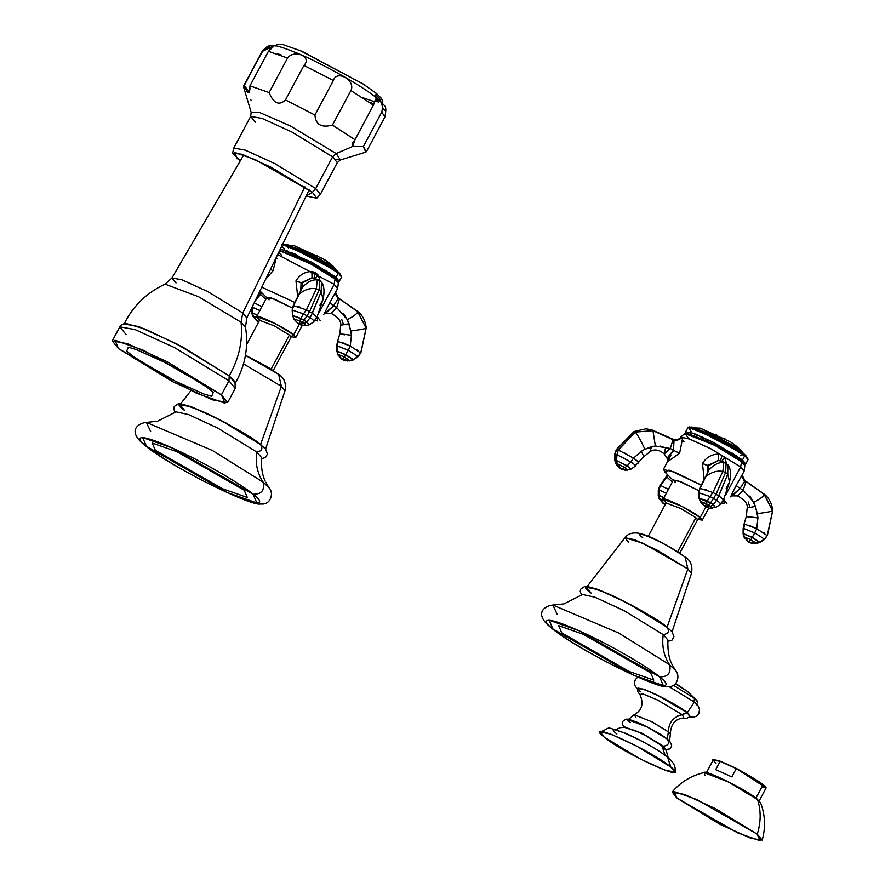 <?xml version="1.0" encoding="UTF-8"?>
<svg xmlns="http://www.w3.org/2000/svg" width="885" height="885" viewBox="0 0 885 885"><rect width="100%" height="100%" fill="white"/><g stroke="black" fill="none" stroke-linecap="round" stroke-linejoin="round"><path stroke-width="1.33" d="M244.216 490.224L176.956 451.726L152.198 443.031L155.295 450.266L222.544 488.763L247.313 497.47L244.216 490.224M650.696 672.877L583.447 634.379L558.678 625.673L561.776 632.919L629.036 671.416L653.794 680.122L650.696 672.877M211.67 396.314L213.274 392.409L206.603 386.988L179.522 370.207L164.92 362.43L136.235 349.542L128.303 347.185L126.699 351.091L133.369 356.511L160.45 373.293L175.053 381.07L203.738 393.958L211.67 396.314M118.535 348.635L114.95 340.249L143.602 350.327L221.427 394.865L225.022 403.25L196.37 393.183L118.535 348.635L172.874 381.778L212.444 399.821L227.688 402.564L221.427 394.865L228.961 380.771L235.222 388.471L228.961 380.771L221.427 394.865L167.099 361.733L127.528 343.679L112.284 340.935L118.535 348.635M112.284 340.935L119.807 326.842L135.062 329.585L174.633 347.628L228.961 380.771L174.633 347.628L135.062 329.585L119.807 326.842L126.068 334.541M119.807 326.842C120.703 325.271 122.595 324.098 125.471 323.313L145.273 329.131L182.553 346.964L229.204 375.893L228.961 380.771L229.204 375.893L235.001 381.789L235.222 388.471L227.688 402.564M309.153 189.799L246.838 317.936L242.767 312.958L241.063 322.206L245.499 327.085C248.663 347.042 245.233 365.782 235.211 383.338L229.204 375.893C239.05 358.469 242.999 340.57 241.063 322.206L245.499 327.096M245.499 327.085L246.838 317.936L242.767 312.958L304.916 186.835L242.767 312.958L207.621 291.508L181.945 279.793L171.956 277.956L176.004 282.968M242.767 312.958L207.621 291.508L181.945 279.793L171.956 277.956L165.097 284.151L198.561 296.729L241.063 322.206L242.767 312.958M229.204 375.893L176.723 343.9L138.613 326.543L124.077 323.987C133.082 305.9 146.755 292.625 165.097 284.151L198.561 296.729L241.063 322.206C242.999 340.57 239.05 358.469 229.204 375.893M315.702 188.527L332.616 156.855L337.307 162.63L332.616 156.855L336.167 153.548L332.616 156.855L315.702 188.527L274.914 163.648L245.222 150.107L233.773 148.049L245.222 150.107L274.914 163.648L315.702 188.527L312.427 192.299L270.887 167.143L241.992 154.255L232.567 153.26L240.277 160.871L237.224 158.515L234.602 152.386L255.544 159.754L312.427 192.299L315.702 188.527L320.403 194.302L315.702 188.527M316.73 198.207L312.427 192.299L306.122 196.016L316.73 198.207L320.403 194.302L337.307 162.63L340.448 159.975L335.526 159.444L340.448 159.975L336.167 153.548L352.65 146.468L363.381 146.534L365.782 152.132L340.448 159.975L336.167 153.548L290.501 126.024L259.847 112.583L251.152 112.284L250.676 116.377L262.126 118.435L291.829 131.976L332.616 156.855L291.829 131.976L262.126 118.435L250.676 116.377L255.378 122.152M353.259 141.578L352.429 142.85L352.65 146.468L336.167 153.548L290.501 126.024L259.847 112.583L251.152 112.284L243.607 87.018L244.326 85.458C248.01 95.016 249.891 95.149 249.968 85.845L269.106 92.571C273.642 103.501 279.096 105.946 285.479 99.928L314.938 115.039C315.657 124.697 321.498 128.048 332.461 125.062L354.985 139.708L352.65 146.468L363.381 146.534L381.822 111.997C383.161 105.78 381.866 101.487 377.917 99.142L377.021 98.512M251.318 100.536L250.521 99.441M280.899 54.593L277.315 53.941M373.381 103.6L369.499 102.394M269.46 49.648L273.885 45.743C275.987 44.637 298.499 52.801 316.476 62.005C342.584 75.07 362.673 87.04 376.733 97.914C385.749 107.704 387.088 104.231 384.898 117.052L381.822 111.997L384.898 117.052L366.467 151.589L363.381 146.534L381.822 111.997C383.161 105.78 381.866 101.487 377.917 99.142L375.948 98.81L373.426 105.171L354.985 139.708L332.461 125.062L350.902 90.535L373.426 105.171L354.985 139.708M365.782 152.132L366.467 151.589M382.807 108.003L384.555 110.282M273.885 45.743L270.478 45.832L262.768 50.932L243.641 86L262.082 51.474L244.326 85.458L249.338 92.471L250.012 88.423M376.733 97.914L377.917 99.142C376.601 97.217 375.107 99.231 373.426 105.171L350.902 90.535C356.047 80.447 336.565 69.296 333.38 80.502L303.92 65.39L333.38 80.502L314.938 115.039L285.479 99.928L303.92 65.39C312.659 57.027 294.451 48.852 287.548 58.034L269.106 92.571L249.968 85.845L268.409 51.308L287.548 58.034L268.409 51.308L274.239 45.821L262.082 51.474C265.743 47.204 268.542 45.323 270.478 45.832M314.938 115.039C315.657 124.697 321.498 128.048 332.461 125.062L350.902 90.535C356.047 80.447 336.565 69.296 333.38 80.502L314.938 115.039M269.106 92.571C273.642 103.501 279.096 105.946 285.479 99.928L303.92 65.39C312.659 57.027 294.451 48.852 287.548 58.034L269.106 92.571M249.968 85.845L268.409 51.308M362.131 97.483L374.421 101.675M378.548 101.952L375.052 101.388M378.205 100.536L375.505 99.983M382.043 102.815L382.552 101.045L381.546 98.512L376.147 93.202L363.06 83.931L301.752 51.197L363.06 83.931L376.147 93.202L375.771 96.177L374.974 96.531L375.771 96.177L376.147 93.202L363.06 83.931L299.064 50.058M676.981 798.137L674.182 791.599L696.539 799.454L757.261 834.212L760.06 840.75L737.703 832.896L676.981 798.137L720.058 824.355L750.945 838.327L762.195 840.086L757.261 834.212C761.034 822.099 761.122 810.538 757.516 799.542L760.591 802.772L757.516 799.542C761.122 810.538 761.034 822.099 757.261 834.212L715.545 808.702L684.713 794.542L672.18 792.02L676.981 798.137M672.18 792.02C680.676 782.03 691.307 775.559 704.073 772.594L728.123 781.864L757.516 799.542L728.123 781.864L704.073 772.594L704.925 775.149M756.752 798.934L760.591 802.772C765.226 815.03 765.768 827.464 762.195 840.086M731.829 776.897L736.254 768.611L720.147 761.365L715.722 769.662L731.829 776.897L736.254 768.611C751.188 776.576 760.115 781.964 763.058 784.763L755.934 798.115L763.058 784.763L765.923 788.281L763.058 784.763L735.833 768.169L720.788 761.41L713.144 760.104L716.009 763.622M761.531 787.617L765.868 787.683L736.254 768.611M713.675 759.806L720.589 761.332M720.689 761.365C714.261 759.529 711.739 759.109 713.144 760.104L720.147 761.365L715.722 769.662M720.788 761.41L720.147 761.365M600.218 731.917C613.438 727.039 602.331 726.087 625.396 733.211C642.687 740.988 656.747 748.953 667.589 757.117L670.808 767.018L636.558 746.044L610.982 734.229L600.218 731.917L604.145 737.061C580.04 718.222 650.829 750.038 670.808 767.018C694.924 785.858 624.135 754.042 604.145 737.061L640.331 759.042L665.974 770.581L674.934 771.808L670.808 767.018L667.589 757.117L665.631 755.912C651.017 743.5 599.267 720.246 616.889 734.008M615.805 729.638L620.374 727.614L625.573 727.459L636.315 731.087L645.895 735.789L661.858 745.767L665.155 755.237L661.836 745.756M665.277 749.153L663.462 746.166C668.485 745.502 669.746 743.135 667.235 739.086C669.746 743.135 668.485 745.502 663.462 746.166L641.946 733.245L624.423 727.337M665.597 749.573L669.514 748.987L671.162 747.25L671.66 745.258L669.746 741.165L667.235 739.086L668.374 731.873L670.376 734.085L669.491 741.807M624.81 726.618L624.887 727.37L624.81 726.618M637.941 688.807L642.93 688.972L657.289 695.057L687.28 712.757L689.769 716.485L687.28 712.757L694.371 702.082L693.32 701.44L694.836 698.608L697.668 702.082L696.152 704.914M675.664 683.43L687.346 691.329L696.982 700.588L687.346 691.329L675.343 683.773M630.397 722.536C624.887 718.432 627.874 718.631 639.368 723.133C654.535 730.612 663.816 735.933 667.235 739.086L647.942 727.304L628.173 719.748L630.397 722.536M689.36 717.027L693.674 717.237L696.484 716.164L698.851 713.575L699.57 709.372L698.044 705.743L694.371 702.082L687.28 712.757C682.966 708.774 671.239 702.07 652.112 692.634C637.598 686.959 633.826 686.705 640.784 691.871M687.346 691.329L694.836 698.608L673.363 685.255L694.836 698.608L693.32 701.44L668.916 686.539M683.873 718.012L682.291 714.726C673.286 716.905 668.651 722.614 668.374 731.873L670.376 734.085C670.786 724.019 675.288 718.664 683.873 718.012M677.445 716.153L687.147 712.702L689.957 716.164L689.349 717.038L686.395 718.454L682.811 718.045M635.917 717.281L634.103 714.715L652.201 721.917L668.374 731.873L667.235 739.086M628.173 719.748L634.103 714.715L652.201 721.917L668.374 731.873C668.651 722.614 673.286 716.905 682.291 714.726L657.688 700.079L642.676 693.796L639.955 694.559L642.676 693.796L657.677 700.079L682.291 714.726L687.147 712.702L662.732 697.811L644.955 689.703L638.096 688.475L637.731 691.561L640.519 695.455M146.401 446.272L142.684 437.588L172.398 448.031L253.099 494.217L256.816 502.912L227.113 492.469L146.401 446.272C152.253 451.815 187.244 474.426 227.113 492.469C266.219 509.915 263.254 501.684 253.099 494.217C261.462 494.372 264.803 490.345 263.122 482.126L269.184 487.978C274.184 493.188 270.622 505.479 260.588 503.919C252.435 507.271 169.312 466.096 145.085 445.465L146.401 446.272L145.085 445.465C125.67 430.364 139.277 422.908 146.39 422.422L212.289 450.41L263.122 482.126C264.803 490.345 261.462 494.372 253.099 494.217C247.247 488.686 212.256 466.074 172.398 448.031C133.281 430.586 136.257 438.816 146.401 446.272M150.682 431.592L146.39 422.422L212.289 450.41L263.122 482.126C257.325 473.442 255.201 463.397 256.75 451.992L217.754 428.086L188.527 414.567L176.071 411.835L157.563 421.216L146.39 422.422M261.462 457.434L256.75 451.992C255.201 463.397 257.325 473.442 263.122 482.126L269.184 487.978L265.788 482.292C265.954 482.281 260.632 474.957 261.462 457.434M256.628 451.925C261.86 451.239 263.166 448.784 260.555 444.569C263.166 448.784 261.86 451.239 256.628 451.925M261.352 458.651L265.4 457.611L267.469 454.027L265.633 449.16L260.555 444.569L281.375 386.291L285.025 390.65L281.375 386.291L260.555 444.569L220.973 420.375L191.78 406.989L180.031 404.666L184.589 410.441C173.228 401.989 179.401 402.409 203.096 411.68C234.359 427.101 253.508 438.064 260.555 444.569M245.444 355.383L276.695 373.193M243.497 363.89L281.375 386.291L278.653 374.399L281.375 386.291L243.497 363.89M246.605 344.575L259.57 320.293L274.538 325.979L289.373 335.028L271.164 369.122L289.373 335.028L291.088 337.13L273.266 370.494M343.092 323.324L341.71 319.308M343.369 313.401L347.34 319.684C354.011 316.067 357.474 313.401 357.728 311.697L339.464 298.842L336.72 307.56L331.056 313.246L325.757 313.235L333.579 305.767L338.457 298.234L333.579 305.767L336.72 307.56L339.464 298.842L338.247 297.946L337.318 298.156L339.088 298.455L357.463 311.343L365.981 327.915M366.147 328.058L360.803 352.606L366.147 328.058L357.728 311.697C357.474 313.401 354.011 316.067 347.34 319.684L350.958 330.968C360.228 329.773 365.284 328.8 366.147 328.058C365.284 328.8 360.228 329.773 350.958 330.968L351.445 335.293L350.239 346.046L342.495 342.672M356.865 349.719L358.204 350.56M279.682 250.389L309.319 262.181L334.729 277.857L335.05 279.096L334.729 277.857L337.904 281.253L338.324 282.603L335.05 279.096L338.369 282.923L337.65 288.399L334.154 284.317L335.05 279.096L311.1 264.139L279.56 250.643L311.1 264.139L335.05 279.096L334.154 284.317L277.625 254.603L334.154 284.317L319.076 312.549L334.154 284.317L337.605 288.554L329.618 302.947L336.72 307.56L347.34 319.684L349.055 323.722L340.703 325.249L349.055 323.722L351.445 335.293C339.232 333.612 336.953 333.457 344.608 334.84C336.953 333.457 339.232 333.612 351.445 335.293L350.239 346.046L360.582 352.905M344.608 334.84L339.862 333.634L340.703 325.249C341.4 321.277 338.181 317.272 331.056 313.246L336.72 307.56M338.678 341.566L337.981 341.488M336.577 351.245L336.632 346.079L337.484 341.698L338.181 341.499L336.632 346.079L337.262 345.858L336.621 351.389M344.586 360.438L341.875 359.277L337.55 354.509L337.041 351.268L337.55 354.509L341.875 359.277L347.429 360.991L352.861 360.051M357.684 356.799L360.803 352.606L357.883 356.412L348.214 350.25L350.239 346.046L348.214 350.25L337.262 345.858L338.181 341.499L350.239 346.046M353.314 359.598L357.883 356.412L353.314 359.598L345.803 354.675L348.214 350.25L357.883 356.412M337.008 351.024L337.262 345.858L348.214 350.25L345.803 354.675L337.008 351.024M349.652 360.925L344.398 357.02L345.692 354.863L353.071 359.697L347.429 360.991L342.34 359.454L349.652 360.925M337.816 354.277L337.041 351.268L345.692 354.863L344.398 357.02L337.816 354.277L344.398 357.02L349.852 360.649L342.34 359.454L344.398 357.02L342.34 359.454L337.816 354.277M320.403 320.768L317.261 316.786L317.615 320.956L315.115 320.459M294.882 302.482L261.783 287.194L294.882 302.482M293.687 334.851L291.01 336.665L295.811 337.462L293.687 334.851L299.241 324.452L293.687 334.851L275.257 323.611L256.65 316.553L258.774 319.164C246.152 309.308 283.222 325.957 293.687 334.851M259.991 320.105L258.774 319.164L259.991 320.105M256.65 316.553L266.949 297.283L274.958 299.329L292.47 308.102L271.186 297.88L267.801 298.776L269.073 299.893M276.43 257.955L277.503 258.863M335.603 269.449L309.783 253.84L287.448 244.924L335.603 269.449L339.862 273.509L335.603 269.449L341.566 276.529L337.981 271.839L285.291 244.371L282.713 244.57M286.552 245.41L288.477 247.9M291.143 252.258L297.46 256.285L291.143 252.258M323.202 270.036L330.05 273.034L323.202 270.036M341.134 275.766L339.862 273.509M286.773 250.555L290.822 253.375L286.773 250.555M329.308 273.93L333.899 275.722L329.308 273.93M337.782 281.695L339.254 281.341L335.99 277.326L338.291 273.034L341.544 277.038L339.254 281.341M284.273 249.714L283.687 250.809L284.273 249.714M281.839 244.647L283.134 244.26L312.549 256.152L337.981 271.839L338.291 273.034L313.81 257.789L282.514 244.57L313.81 257.789L338.291 273.034L335.99 277.326L311.896 262.292L280.423 248.873M281.762 246.107L284.682 248.95M278.698 252.413L281.441 255.013M254.991 301.166L261.827 292.824L260.356 294.362L265.843 299.362L260.356 294.362L254.991 301.166M261.949 306.652L254.172 302.836L261.949 306.652M252.479 307.228L252.9 305.447L252.059 307.183L259.858 310.569L252.479 307.228L252.402 312.715L252.479 307.228M257.535 314.905L251.782 312.98M258.674 321.963L256.827 320.956L252.789 316.244L257.856 321.487L259.216 320.956L257.856 321.487L252.789 316.244L251.771 313.08L252.446 312.969L253.331 316.1L257.258 317.792L253.331 316.1L252.446 312.969L257.435 315.093M257.856 321.487L258.708 321.908L257.856 321.487M321.41 282.193L321.244 291.585L321.41 282.193L318.379 279.782L321.742 282.536C324.231 286.143 324.662 291.773 323.036 299.429L319.706 305.591M312.184 313.124L321.244 291.585L319.131 289.86L319.629 280.611L312.095 277.669L301.088 282.968L312.051 277.669L320.248 281.032L319.629 280.611L319.131 289.86L321.244 291.585L323.036 299.429L321.244 291.585L312.35 313.235M315.868 316.177L316.708 317.936L323.036 299.429M319.131 289.86L309.606 311.498L319.131 289.86L316.365 288.798L319.131 289.86M312.682 277.768L312.051 277.669L311.852 271.485C304.905 271.695 299.617 274.826 295.977 280.877L302.106 283.034L302.416 287.393C307.261 282.016 312.228 279.505 317.295 279.837L316.365 288.798L306.442 309.85L312.283 313.19C316.376 316.177 317.649 317.881 316.089 318.301M312.405 277.713L302.106 283.034L302.416 287.393L299.384 293.953C304.971 289.428 310.635 287.713 316.365 288.798L317.295 279.837C312.228 279.505 307.261 282.016 302.416 287.393L293.256 305.602L306.442 309.85L316.365 288.798C310.635 287.713 304.971 289.428 299.384 293.953L293.654 305.458L292.393 309.927L293.654 305.458M298.278 306.487L299.971 307.084M306.298 309.783L309.606 311.498L307.139 315.735L309.606 311.498M297.736 297.083L295.977 280.877L301.088 282.968L300.701 291.253L301.088 282.968L312.051 277.669L311.852 271.485L315.414 272.558L314.109 278.332L315.414 272.558L318.113 275.058L315.37 278.432L318.113 275.058L320.204 280.988M297.493 297.692L302.803 286.253M313.29 321.886C314.595 321.421 313.567 320.016 310.192 317.671L312.283 313.19L310.192 317.671L303.478 313.832L306.442 309.85L303.478 313.832L292.15 310.071L303.478 313.832L310.192 317.671C313.567 320.016 314.595 321.421 313.29 321.886L316.708 317.936M308.92 324.718L306.774 321.786L310.192 317.671L306.774 321.786L304.053 320.116L307.139 315.735L304.053 320.116L300.867 318.412L303.478 313.832L300.867 318.412L292.681 315.425L292.393 309.927L292.625 315.735M309.385 324.729L313.987 321.72M305.712 325.591L302.559 325.547L298.71 324.175L293.831 319.02L299.019 324.264L293.831 319.02L292.747 315.68L293.897 318.832L299.705 321.001L299.019 324.264L299.705 321.001L293.897 318.832L292.747 315.68L300.767 318.611L299.705 321.001L302.128 322.328L299.019 324.264L302.128 322.328L299.705 321.001L300.767 318.611L303.909 320.293L302.128 322.328L304.219 323.578L299.019 324.264L304.219 323.578L302.128 322.328L303.909 320.293L306.597 321.941L304.219 323.578L305.712 325.591L302.559 325.547L298.71 324.175L302.559 325.547L305.712 325.591L304.219 323.578L306.597 321.941L308.699 324.806M335.548 293.145L338.457 298.234L335.592 292.304M323.744 314.263L333.579 305.767L329.618 302.947L324.74 312.648M265.589 279.361L273.111 270.622L270.412 269.46L273.111 270.622L276.408 257.115M328.479 262.425L333.457 266.462L293.765 245.499L333.457 266.462L331.222 264.571L335.78 269.593M294.528 253.718L301.995 258.453M318.877 267.469L326.963 271.031M317.682 255.853L316.31 255.179M322.881 258.708L325.415 260.312M289.882 245.322L293.765 245.499L290.811 245.587M323.125 258.652L329.22 263M327.284 261.573L325.503 260.267M320.381 257.966L321.255 257.944M552.893 628.925L549.176 620.23L578.878 630.673L659.591 676.87L663.308 685.565L633.594 675.122L552.893 628.925C558.745 634.457 593.735 657.068 633.594 675.122C672.711 692.557 669.735 684.337 659.591 676.87C667.954 677.025 671.295 672.987 669.613 664.768L675.664 670.631C680.665 675.841 677.102 688.132 667.08 686.572C658.916 689.913 575.803 648.749 551.576 628.118L552.893 628.925L551.576 628.118C532.162 613.017 545.757 605.55 552.882 605.063L618.781 633.063L669.613 664.768C671.295 672.987 667.954 677.025 659.591 676.87C653.738 671.339 618.748 648.727 578.878 630.673C539.773 613.239 542.737 621.458 552.893 628.925M557.163 614.245L552.882 605.063L618.781 633.063L669.613 664.768C663.816 656.095 661.692 646.05 663.241 634.633L624.246 610.739L595.019 597.22L582.562 594.488L564.044 603.869L552.882 605.063M667.954 640.087L663.241 634.633C661.692 646.05 663.816 656.095 669.613 664.768L675.664 670.631L672.279 664.945C672.445 664.934 667.124 657.61 667.954 640.087M663.119 634.578C668.341 633.892 669.657 631.436 667.047 627.222C669.657 631.436 668.341 633.892 663.119 634.578M667.843 641.293L671.892 640.264L673.961 636.68L672.124 631.813L667.047 627.222L687.866 568.944L691.506 573.303L687.866 568.944L667.047 627.222L627.465 603.028L598.271 589.631L586.523 587.319L591.08 593.083C579.719 584.642 585.881 585.051 609.588 594.333C640.84 609.754 660 620.706 667.047 627.222M642.665 537.637C628.007 526.188 671.029 545.525 683.176 555.846M587.209 586.423L624.943 537.759L634.125 539.573L656.936 550.039L687.866 568.944L685.145 557.052L687.866 568.944L642.975 543.246L624.943 537.759L628.516 542.273M648.24 536.321L666.051 502.945L681.03 508.621L695.864 517.67L677.656 551.775L695.864 517.67L697.568 519.772L679.757 553.147M749.573 505.966L748.201 501.961M744.816 481.418L745.867 481.285L763.954 493.996L772.461 510.568M745.568 481.108L744.949 480.887L740.07 488.409L743.212 490.213L745.955 481.495L743.212 490.213L737.548 495.888L743.212 490.213L753.832 502.337C760.503 498.72 763.965 496.054 764.22 494.35L745.955 481.495M772.638 510.711L767.295 535.259L772.638 510.711L764.22 494.35C763.965 496.054 760.503 498.72 753.832 502.337L757.449 513.621C766.72 512.415 771.775 511.441 772.638 510.711C771.775 511.441 766.72 512.415 757.449 513.621L757.936 517.946L756.73 528.699L748.987 525.325M749.861 496.054L755.547 506.375L747.194 507.901L755.547 506.375L757.936 517.946C745.723 516.254 743.444 516.099 751.1 517.482C743.444 516.099 745.723 516.254 757.936 517.946L756.73 528.699L767.074 535.558M763.357 532.372L764.684 533.212M751.1 517.482L746.354 516.276L747.194 507.901C747.891 503.919 744.672 499.914 737.548 495.888L732.249 495.888L740.07 488.409L743.212 490.213M745.17 524.208L744.473 524.141M743.112 534.031L743.112 528.732L743.975 524.351L744.672 524.152L743.112 528.732L743.754 528.511L743.068 533.898L744.031 537.151L748.367 541.919L750.17 542.793L753.92 543.633L759.352 542.704M764.175 539.452L767.295 535.259L764.375 539.065L754.706 532.903L756.73 528.699L754.706 532.903L743.754 528.511L744.672 524.152L756.73 528.699M759.806 542.24L764.375 539.065L759.806 542.24L752.294 537.328L754.706 532.903L764.375 539.065M743.5 533.677L743.754 528.511L754.706 532.903L752.294 537.328L743.5 533.677M756.144 543.578L750.889 539.673L752.184 537.516L759.562 542.35L753.92 543.633L748.821 542.096L756.144 543.578M744.307 536.929L743.522 533.92L752.184 537.516L750.889 539.673L744.307 536.929L750.889 539.673L756.343 543.302L748.821 542.096L750.889 539.673L748.821 542.096L744.307 536.929M751.077 543.091L748.367 541.919L744.031 537.151L743.068 533.898M726.895 503.41L723.753 499.439L724.107 503.609L721.607 503.1M679.249 439.701L680.543 437.267L688.939 438.783L710.732 448.717L740.645 466.959L725.567 495.202L740.645 466.959L744.086 471.196L741.53 475.997M673.219 480.345L664.735 471.904L669.082 470.09L701.374 485.135L674.768 472.159L663.341 469.481L666.792 473.718M700.179 517.504L697.491 519.318L702.303 520.115L700.179 517.504L705.732 507.105L700.179 517.504L681.738 506.264L663.142 499.206L665.266 501.817C652.643 491.96 689.714 508.609 700.179 517.504M666.482 502.757L665.266 501.817L666.482 502.757M663.142 499.206L673.441 479.935L681.439 481.982L698.962 490.755L677.678 480.533L674.293 481.429L675.565 482.546M680.642 437.135L684.791 433.506L714.129 444.945L741.542 461.749L740.645 466.959L711.507 449.126L689.769 439.093L680.642 437.135L679.414 439.579M682.921 440.608L683.983 441.504M740.645 466.959L741.542 461.749L744.849 465.576L744.141 471.041L740.645 466.959M747.615 458.419L742.095 452.102L713.033 434.867L693.043 428.063M697.634 434.911L703.94 438.938L697.634 434.911M729.694 452.677L736.541 455.687L729.694 452.677M742.095 452.102L748.046 459.182L744.473 454.492L691.782 427.024L695.367 427.743L742.095 452.102L746.354 456.162M693.265 433.207L697.314 436.017L693.265 433.207M735.8 456.572L740.391 458.375L735.8 456.572M744.274 464.337L745.745 463.994L742.482 459.979L744.772 455.687L748.035 459.691L745.745 463.994M690.765 432.367L690.178 433.462L690.765 432.367M685.09 433.362L686.439 432.964L715.81 444.834L741.221 460.51L744.396 463.906L744.805 465.256L741.221 460.51L741.542 461.749L715.357 445.597L685.09 433.362L687.933 437.666M691.782 427.024L689.205 427.223M688.331 427.289L689.625 426.913L719.029 438.794L744.473 454.492L744.772 455.687L718.598 439.535L688.331 427.289L691.174 431.592M685.609 431.88L687.91 427.588L695.853 429.015L716.474 438.418L744.772 455.687L742.482 459.979L714.173 442.71L693.563 433.318L685.609 431.88L685.986 433.097M660.011 485.478L668.319 475.466L666.847 477.015L672.323 482.004L666.847 477.015L660.453 485.434L668.44 489.294L660.453 485.434L658.971 489.881L660 485.478L658.307 489.958L658.971 489.881L658.307 489.958L658.274 495.622M666.339 493.222L658.971 489.881L666.339 493.222M664.027 497.558L658.894 495.357L658.971 489.881L658.894 495.357L658.208 495.478M665.166 504.605L663.319 503.609L659.281 498.886L664.347 504.14L665.708 503.598L664.347 504.14L659.281 498.886L658.252 495.733L658.938 495.611L659.823 498.753L663.75 500.434L659.823 498.753L658.938 495.611L663.927 497.746M664.347 504.14L665.188 504.561L664.347 504.14M665.465 448.153L664.303 453.972L670.288 448.474L673.031 439.756L652.953 430.663L655.354 445.985L670.288 448.474L673.43 450.277L674.071 440.321L673.031 439.756L670.288 448.474L673.43 450.277L667.124 458.12M638.173 461.793L633.527 458.176L641.371 451.228L644.933 449.226L651.415 446.77L650.154 451.538L651.415 446.77L655.354 445.974L652.953 430.663L635.297 432.101C637.421 434.546 640.629 440.254 644.933 449.226L655.354 445.974L670.288 448.474L664.303 453.972L667.257 458.574L667.677 461.362M618.195 449.934L633.527 458.176L630.773 461.97C635.032 464.702 636.392 466.107 634.844 466.174C636.392 466.107 635.032 464.702 630.773 461.97L633.527 458.176L641.371 451.228L643.826 456.715L641.371 451.228L644.933 449.226C640.629 440.254 637.421 434.546 635.297 432.101L618.383 450.011M623.859 452.611L625.883 453.684M673.031 439.756L652.333 430.11L673.031 439.756M674.071 440.321L673.518 439.834L674.071 440.321L673.43 450.277L679.603 453.275L682.634 438.086L674.071 440.321L682.634 438.086L681.848 437.212L675.974 440.542L673.817 439.989M652.333 430.11L646.139 428.76L634.246 431.46L635.297 432.101L652.953 430.663L646.139 428.76L634.003 431.515L616.369 449.558L614.688 454.226L614.577 459.946M630.751 469.138L627.244 465.753L630.773 461.97L616.967 454.691L618.305 449.978L635.297 432.101L634.246 431.46L616.679 449.48L634.246 431.46L646.139 428.76L652.455 430.132L675.974 440.542L681.848 437.212L679.614 439.402L680.62 437.953M616.679 449.48L618.305 449.978L616.967 454.691L615.042 454.094L616.679 449.48L614.809 454.547M663.308 447.102L660.077 446.062M634.844 466.174L643.826 456.715L650.154 451.538C654.435 448.828 659.148 449.635 664.303 453.972M633.527 458.176C638.428 461.561 639.888 463.187 637.919 463.054M630.95 469.138L635.419 466.074M616.591 460.277L616.967 454.691L630.773 461.97L627.244 465.753L614.898 459.78L615.042 454.094L616.967 454.691L616.591 460.277M614.898 459.78L615.042 454.094M614.942 460.045L615.938 463.331L617.21 463.663L621.027 468.962L617.21 463.663L615.938 463.331L614.942 460.045L616.602 460.532L617.21 463.663L624.943 467.579L621.027 468.962L627.819 470.167L621.027 468.962L624.943 467.579L617.21 463.663L616.602 460.532L627.078 465.908L624.943 467.579L627.664 470.167L624.943 467.579L627.078 465.908L630.54 469.249M615.938 463.331L621.027 468.962L615.938 463.331M630.872 469.216L625.396 470.278L620.85 468.939L615.761 463.563L620.75 468.807M727.901 464.846L727.736 474.238L727.901 464.846L724.87 462.435L728.233 465.189C730.722 468.796 731.154 474.426 729.528 482.082L726.198 488.232M718.664 495.766L727.736 474.238L725.611 472.513L726.12 463.264L718.587 460.322L707.58 465.621L718.543 460.311L726.74 463.674L726.12 463.264L725.611 472.513L727.736 474.238L729.528 482.082L727.736 474.238L718.83 495.888M722.348 498.83L722.912 499.516M725.611 472.513L716.098 494.151L725.611 472.513L722.857 471.44L725.611 472.513M719.173 460.41L718.543 460.311L718.343 454.138C711.396 454.337 706.108 457.479 702.469 463.53L708.586 465.687L708.907 470.035C713.753 464.669 718.708 462.158 723.786 462.49L722.857 471.44L712.923 492.502L718.775 495.843C722.868 498.83 724.129 500.523 722.569 500.943M718.897 460.366L708.586 465.687L708.907 470.035L705.876 476.606C711.463 472.081 717.127 470.355 722.857 471.44L723.786 462.49C718.708 462.158 713.753 464.669 708.907 470.035L699.747 488.255L712.923 492.502L722.857 471.44C717.127 470.355 711.463 472.081 705.876 476.606L700.146 488.111L698.885 492.569L700.146 488.111M704.77 489.139L706.462 489.737M712.79 492.436L716.098 494.151L713.62 498.388L716.098 494.151M704.228 479.736L702.469 463.53L707.58 465.621L707.192 473.906L707.58 465.621L718.543 460.311L718.343 454.138L721.906 455.211L720.589 460.985L721.906 455.211L724.605 457.711L721.861 461.085L724.605 457.711L726.696 463.64M703.984 480.345L709.294 468.906M719.782 504.527C721.087 504.074 720.047 502.669 716.684 500.324L718.775 495.843L716.684 500.324L709.969 496.485L712.923 492.502L709.969 496.485L698.641 492.713L709.969 496.485L716.684 500.324C720.047 502.669 721.087 504.074 719.782 504.527L723.2 500.589L729.528 482.082M715.412 507.37L713.266 504.439L716.684 500.324L713.266 504.439L710.544 502.757L713.62 498.388L710.544 502.757L707.347 501.054L709.969 496.485L707.347 501.054L699.172 498.078L698.885 492.569L699.106 498.487L710.401 502.945L713.078 504.594L715.18 507.459M715.876 507.382L720.478 504.373M699.117 498.388L698.641 492.713L699.747 488.266L704.139 479.902M710.71 506.231L713.078 504.594L710.71 506.231L708.619 504.97L710.401 502.945L708.619 504.97L706.197 503.653L707.248 501.264L706.197 503.653L700.389 501.485L699.227 498.332L700.323 501.673L708.619 504.97L712.204 508.244L710.71 506.231L705.511 506.917L709.051 508.2L712.204 508.244L709.051 508.2L705.511 506.917L710.71 506.231M715.777 507.437L709.051 508.2L705.201 506.828L708.619 504.97L705.511 506.917L706.197 503.653L705.511 506.917L700.389 501.485L705.201 506.828L700.323 501.673L699.039 498.233M741.553 475.953L736.11 485.599L740.07 488.409L744.949 480.887L742.084 474.957M730.236 496.905L740.07 488.409L736.11 485.599L731.22 495.301M667.456 461.782L679.603 453.275L673.43 450.277L667.39 458.839M742.039 475.798L744.949 480.887L743.809 480.809M738.577 447.932L742.272 452.246M738.787 452.368L739.661 451.936M701.02 436.36L708.487 441.106M725.357 450.111L733.455 453.684M721.076 437.367L721.983 437.986M725.589 439.226L724.417 438.628M724.085 438.462L723.454 438.152M737.083 446.759L732.028 442.987M731.309 442.434L739.948 449.115L700.245 428.152L739.948 449.115L737.404 447.157M696.373 427.975L700.245 428.152L697.303 428.24M736.198 446.018L732.437 443.219M736.663 446.394L735.7 445.642M716.208 434.668L717.68 435.63M243.773 154.886L171.956 277.956M232.567 153.26L233.773 148.049L250.676 116.377M380.871 101.587L379.842 98.921L376.39 95.514M301.752 51.197L281.972 44.25L276.684 44.527L275.5 45.931M704.073 772.594L704.073 772.594C703.332 768.999 745.767 789.055 757.228 799.133M735.889 768.202C757.372 779.95 767.383 786.654 765.923 788.281L759.197 800.881M713.144 760.104L706.418 772.705M667.589 757.117C673.717 762.317 676.162 767.207 674.934 771.808M661.858 745.767L666.283 750.602L668.153 757.582M667.887 739.484L650.32 728.521L640.463 723.598L628.582 719.173L625.872 719.129L622.708 721.419L622.199 723.664L623.892 727.304M637.775 677.047L635.275 679.691L634.468 682.966L635.098 685.908L637.72 689.448M634.103 714.715C642.001 710.5 643.948 703.785 639.955 694.559M261.241 444.989L253.187 439.126L225.653 422.82L207.953 413.881L191.403 406.779L180.75 403.781L178.206 403.814L174.301 406.458L173.725 408.704L175.119 412.598M265.577 449.093L285.025 390.65C286.342 383.216 284.229 377.806 278.664 374.41L267.414 366.81L245.455 355.272M180.717 403.781L190.883 390.661M335.68 292.006L335.548 293.212C335.426 294.506 336.366 296.099 338.391 297.98L357.662 311.409C362.529 315.148 365.383 320.669 366.235 327.992L360.903 352.816L357.994 356.743L353.336 359.93M339.862 333.634L337.495 341.698M343.69 360.14L347.429 360.991L353.093 360.029M302.205 325.481L295.811 337.462M266.728 297.703L259.958 290.955M288.875 245.09L285.291 244.371M256.407 298.256L261.075 292.072M251.716 312.825L251.816 307.305M312.482 277.724L318.379 279.782L321.742 282.536M292.548 315.58L292.15 310.071L293.256 305.613L297.648 297.26M306.11 325.614L309.285 324.784M293.765 245.499L324.22 259.371M667.732 627.642L645.375 612.862L632.144 605.462L614.444 596.534L597.895 589.421L587.242 586.434L584.697 586.467L580.792 589.111L580.217 591.346L581.611 595.251M672.069 631.735L691.506 573.303C692.833 565.869 690.72 560.459 685.156 557.063C666.294 544.363 651.426 536.542 640.563 533.6C633.35 531.962 628.151 533.345 624.943 537.759M745.734 481.152L764.153 494.062C769.01 497.801 771.875 503.322 772.716 510.634L767.383 535.469L764.485 539.396L759.828 542.571M746.354 516.276L743.986 524.34M750.17 542.793L753.92 543.633L759.584 542.682M673.562 450.343L672.39 452.545M670.841 455.443L663.341 469.481M708.697 508.134L702.303 520.115M660.022 485.456L667.567 474.714M620.85 468.939L616.911 465.466L614.633 460.211M718.974 460.377L724.87 462.435L728.233 465.189M742.172 474.659L742.039 475.865C741.907 477.159 742.858 478.752 744.871 480.632M679.625 439.391L675.974 440.542M740.701 449.757L743.013 452.877M743.057 453.385L741.884 455.366L740.712 455.72M700.245 428.152L730.711 442.024"/></g></svg>
